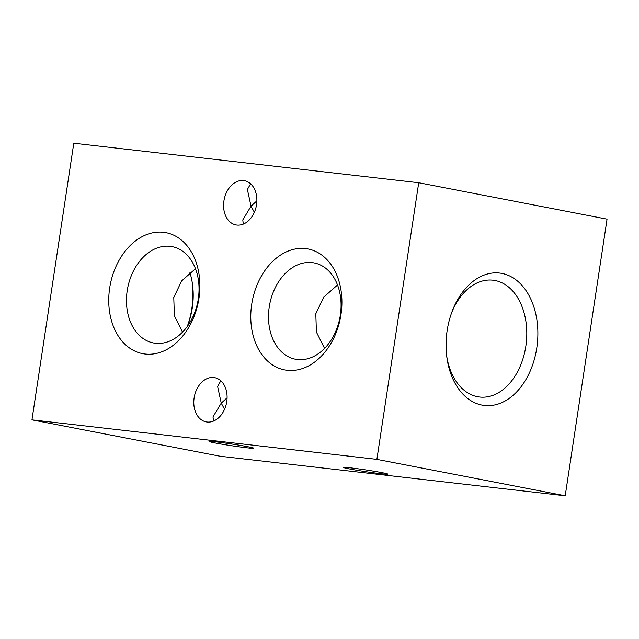 <?xml version="1.0" encoding="UTF-8"?>
<svg xmlns="http://www.w3.org/2000/svg" width="639" height="639" viewBox="0 0 639 639"><rect width="100%" height="100%" fill="white"/><g stroke="black" fill="none" stroke-linecap="round" stroke-linejoin="round"><path stroke-width="0.96" d="M501.927 273.42A66.632 45.585 -83.5 0 1 536.792 347.92A66.632 45.585 -83.5 0 1 482.006 405.094A66.632 45.585 -83.5 0 1 446.869 357.385A66.632 45.585 -83.5 0 1 452.132 311.401A66.632 45.585 -83.5 0 1 501.927 273.42M446.685 355.947A58.796 40.217 96.5 0 0 477.501 396.699A58.796 40.217 96.5 0 0 479.593 397.019A58.796 40.217 96.5 0 0 526.049 344.725A58.796 40.217 96.5 0 0 495.073 280.513A58.796 40.217 96.5 0 0 492.981 280.194A58.796 40.217 96.5 0 0 451.629 312.767M187.371 326.233A66.632 45.585 96.5 0 0 192.315 283.053M189.935 272.621A58.796 40.217 -83.5 0 1 192.507 284.403A58.796 40.217 -83.5 0 1 187.858 324.971A58.796 40.217 -83.5 0 1 187.267 326.489M243.283 224.113L242.788 219.92L251.031 206.189L254.354 212.308M227.085 397.809L221.246 403.153L217.603 386.427L220.822 380.788M213.498 421.069L213.003 416.876L221.246 403.153L224.561 409.264M216.397 441.924A22.509 0.863 -171.4 0 0 209.28 441.485A22.509 0.863 -171.4 0 0 222.58 444.297A22.509 0.863 -171.4 0 0 246.678 447.779A22.509 0.863 -171.4 0 0 253.795 448.219A22.509 0.863 -171.4 0 0 240.496 445.407A22.509 0.863 -171.4 0 0 216.397 441.924M256.878 200.854L251.031 206.189L247.389 189.471L250.608 183.824M350.484 467.844A22.509 0.863 -171.4 0 0 343.375 467.405A22.509 0.863 -171.4 0 0 356.674 470.224A22.509 0.863 -171.4 0 0 380.772 473.699A22.509 0.863 -171.4 0 0 387.889 474.138A22.509 0.863 -171.4 0 0 374.59 471.326A22.509 0.863 -171.4 0 0 350.484 467.844M145.117 354.022A61.592 44.866 100.9 0 1 109.676 288.045A61.592 44.866 100.9 0 1 163.52 232.3A61.592 44.866 100.9 0 1 198.961 298.277A61.592 44.866 100.9 0 1 145.117 354.022M155.429 343.255A49.051 35.728 100.9 0 1 153.448 342.951A49.051 35.728 100.9 0 1 127.425 289.363A49.051 35.728 100.9 0 1 170.086 246.327A49.051 35.728 100.9 0 1 172.067 246.63A49.051 35.728 100.9 0 1 198.082 300.218A49.051 35.728 100.9 0 1 155.429 343.255M182.53 332.12L174.383 315.786L173.776 297.502L181.668 280.888L195.494 268.707M287.143 370.293A61.592 44.866 100.9 0 1 251.71 304.316A61.592 44.866 100.9 0 1 305.554 248.571A61.592 44.866 100.9 0 1 340.986 314.548A61.592 44.866 100.9 0 1 287.143 370.293M297.454 359.525A49.051 35.728 100.9 0 1 295.474 359.222A49.051 35.728 100.9 0 1 269.458 305.634A49.051 35.728 100.9 0 1 312.12 262.597A49.051 35.728 100.9 0 1 314.1 262.901A49.051 35.728 100.9 0 1 340.116 316.497A49.051 35.728 100.9 0 1 297.454 359.525M324.564 348.391L316.409 332.056L315.81 313.773L323.701 297.159L337.528 284.986M243.595 180.573A22.509 16.398 -79.1 0 0 224.017 200.327A22.509 16.398 -79.1 0 0 235.959 224.92A22.509 16.398 -79.1 0 0 236.861 225.056A22.509 16.398 -79.1 0 0 256.439 205.311A22.509 16.398 -79.1 0 0 244.497 180.717A22.509 16.398 -79.1 0 0 243.595 180.573M213.801 377.537A22.509 16.398 -79.1 0 0 194.224 397.282A22.509 16.398 -79.1 0 0 206.165 421.876A22.509 16.398 -79.1 0 0 207.076 422.02A22.509 16.398 -79.1 0 0 226.653 402.266A22.509 16.398 -79.1 0 0 214.712 377.673A22.509 16.398 -79.1 0 0 213.801 377.537M418.721 182.738L376.882 459.369L565.211 495.776L607.05 219.145L418.721 182.738L73.789 143.224L31.95 419.855L376.882 459.369M31.95 419.855L220.279 456.262L565.211 495.776"/></g></svg>
